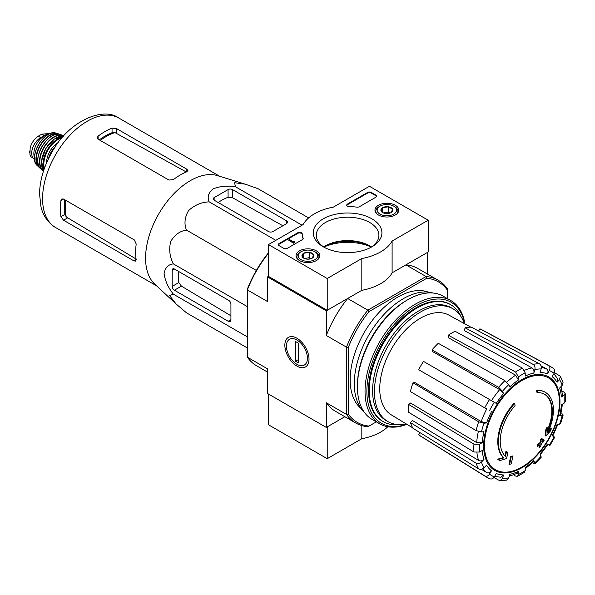 <?xml version="1.0" encoding="UTF-8"?>
<svg xmlns="http://www.w3.org/2000/svg" width="595" height="595" viewBox="0 0 595 595"><rect width="100%" height="100%" fill="white"/><g stroke="black" fill="none" stroke-linecap="round" stroke-linejoin="round"><path stroke-width="0.89" d="M267.549 372.098L256.631 365.791A82.43 47.593 -60 0 1 247.356 357.186L267.549 368.848L267.549 393.503L326.298 427.418L344.84 416.716L327.22 426.89L327.22 458.686L361.827 438.708A46.73 26.983 0 0 0 387.814 426.741M545.355 392.328L544.804 392.016A38.943 22.484 -60 0 0 536.526 390.223L537.084 390.543A38.943 22.484 -60 0 1 545.355 392.328A38.943 22.484 -60 0 1 547.854 432.535A140.39 87.807 175.5 0 0 551.364 428.787L550.814 428.474A140.39 87.807 175.5 0 1 548.627 430.854M537.084 390.543A141.915 81.931 60 0 1 537.486 392.64L536.935 392.328A141.915 81.931 60 0 0 536.526 390.223M544.44 394.21A36.868 21.286 -60 0 1 547.281 430.475M537.486 392.64A36.868 21.286 -60 0 1 544.722 394.366A36.868 21.286 -60 0 1 547.132 432.327A140.13 73.549 -124.2 0 0 547.437 427.812L546.887 427.493A139.096 113.221 112.2 0 1 545.63 430.118A140.524 73.75 55.8 0 1 545.139 435.652L545.689 435.964A139.989 87.562 -4.5 0 0 550.092 431.464A136.024 110.722 -67.8 0 0 551.364 428.787M547.437 427.812A139.096 113.221 112.2 0 1 546.18 430.438L545.63 430.118M546.18 430.438A140.524 73.75 55.8 0 1 545.689 435.964M506.524 451.434A140.13 87.651 64.5 0 1 505.438 456.402A36.868 21.286 -60 0 1 515.084 405.574A141.915 81.931 -120 0 0 514.682 403.477L514.132 403.157A38.943 22.484 -60 0 0 503.355 457.592A140.39 73.683 -175.8 0 1 497.673 459.154A136.024 8.717 32.6 0 1 499.116 460.255L499.666 460.575A139.989 73.468 4.2 0 0 506.486 458.604A140.524 87.896 -115.5 0 0 507.937 452.52A139.096 8.91 -147.4 0 0 506.524 451.434L505.973 451.122A140.13 87.651 64.5 0 1 504.932 455.889M503.355 457.592L503.906 457.912A38.943 22.484 -60 0 1 514.682 403.477M503.906 457.912A140.39 73.683 -175.8 0 1 498.223 459.474L497.673 459.154M498.223 459.474A136.024 8.717 32.6 0 1 499.666 460.575M512.845 456.261A140.368 81.039 180 0 1 511.157 456.982L510.599 456.663A141.082 81.456 60 0 1 508.926 464.174L509.476 464.494A138.025 79.685 0 0 0 511.172 463.773A141.387 81.634 -120 0 0 512.845 456.261L512.295 455.948A140.368 81.039 180 0 1 510.599 456.663M511.157 456.982A141.082 81.456 60 0 1 509.476 464.494M539.442 447.455A138.025 79.685 0 0 0 540.684 446.473A141.082 81.456 -120 0 0 541.428 443.513A139.059 80.288 0 0 0 543.845 441.52A140.368 81.039 -120 0 0 544.18 440.017A139.528 80.556 180 0 1 541.762 442.011A141.082 81.456 -120 0 0 542.365 438.961L541.814 438.649A140.368 81.039 180 0 1 540.565 439.623A141.387 81.634 60 0 1 539.962 442.665A139.528 80.556 180 0 1 537.411 444.584A141.915 81.931 60 0 1 537.077 446.086L537.627 446.406A139.059 80.288 0 0 0 540.178 444.487A141.387 81.634 60 0 1 539.442 447.455L538.891 447.135A141.387 81.634 60 0 0 539.42 445.075M542.365 438.961A140.368 81.039 180 0 1 541.115 439.943L540.565 439.623M541.115 439.943A141.387 81.634 60 0 1 540.513 442.985L539.962 442.665M540.513 442.985A139.528 80.556 180 0 1 537.962 444.904L537.411 444.584M537.962 444.904A141.915 81.931 60 0 1 537.627 446.406M544.18 440.017L543.629 439.698A139.528 80.556 180 0 1 541.956 441.096M540.178 454.937L548.002 444.376L547.378 444.019L549.936 445.491L554.741 437.176L552.182 435.696A56.138 32.413 -60 0 0 557.054 424.466L560.564 423.744L563.175 414.968L559.657 415.719L560.646 415.213L562.446 404.176M559.657 415.719A56.138 32.413 -60 0 0 561.368 404.793L564.105 403.217L565.25 401.699L565.25 393.689L564.038 392.15L562.015 391.034M565.25 393.689L564.105 395.37L561.368 396.954L562.513 395.259L561.018 386.572M561.368 396.954A56.138 32.413 -60 0 0 559.657 388.007L562.186 385.337L563.063 382.332L560.282 376.181L554.436 372.641M560.274 376.181L559.59 379.595L557.054 382.265L557.738 378.837L553.841 373.786M557.054 382.265A56.138 32.413 -60 0 0 552.182 376.657L554.124 373.303C555.157 371.109 554.867 369.443 553.246 368.29M478.603 331.051L479.89 328.819L548.441 365.516C550.063 366.669 550.353 368.335 549.319 370.529L547.378 373.883C548.412 371.711 548.129 370.038 546.53 368.878L541.048 365.865M547.378 373.883A56.138 32.413 -60 0 0 540.089 372.47L541.138 368.937C541.621 366.639 541.026 364.913 539.368 363.753L471.389 327.168A61.404 35.447 -60 0 0 465.112 327.793L533.09 364.371A63.896 36.89 -60 0 1 539.368 363.753M533.09 364.371C534.756 365.538 535.344 367.264 534.86 369.562L533.812 373.087C534.295 370.804 533.715 369.079 532.071 367.911L464.293 330.56L465.112 327.793M533.812 373.087A56.138 32.413 -60 0 0 525.214 376.077L525.214 372.916L522.388 368.097L455.086 331.281A61.404 35.447 -60 0 0 448.288 335.201L515.59 372.016A63.896 36.89 -60 0 1 522.388 368.097M515.59 372.016L518.416 376.836L518.416 379.997L515.62 375.192L448.288 337.685L448.288 335.201M518.416 379.997A56.138 32.413 -60 0 0 509.818 386.943L508.77 384.623L504.887 380.659L438.262 343.3A61.404 35.447 -60 0 0 431.985 349.92L498.61 387.286A63.896 36.89 -60 0 1 504.887 380.659M498.61 387.286L502.492 391.25L503.541 393.57L499.681 389.613L432.81 351.742L431.985 349.92M503.541 393.57A56.138 32.413 -60 0 0 496.252 403.403L423.484 361.388A61.404 35.447 -60 0 0 418.679 369.711L484.732 407.843A63.896 36.89 -60 0 1 489.536 399.528M484.732 407.843L486.688 408.973A60.035 34.659 -60 0 0 481.221 421.595L486.576 422.956L484.047 423.209L478.67 421.825L412.997 382.808L414.983 382.615L481.221 421.595M412.997 382.808A61.404 35.447 -60 0 0 410.401 391.555L476.067 430.572L481.444 431.955L483.973 431.702A56.138 32.413 -60 0 0 482.262 442.62L479.525 444.205L473.94 444.168L408.401 404.288L410.55 403.046L476.699 442.598A60.035 34.659 -60 0 1 478.343 431.531M408.401 404.288A61.404 35.447 -60 0 0 408.401 412.134L473.94 452.014L479.525 452.051L482.262 450.467A56.138 32.413 -60 0 0 483.973 459.414L481.444 462.084C479.696 463.646 477.904 464.003 476.067 463.141L410.401 422.562L412.38 420.464L478.618 460.485A60.035 34.659 -60 0 1 476.915 452.706M410.401 422.562A61.404 35.447 -60 0 0 412.997 428.311L478.67 468.89C480.5 469.745 482.292 469.396 484.047 467.826L486.576 465.156A56.138 32.413 -60 0 0 491.448 470.764L489.507 474.118C488.131 476.112 486.539 476.692 484.732 475.866L418.679 434.848L419.966 432.617M489.536 478.64C491.344 479.466 492.935 478.886 494.311 476.893L496.252 473.538A56.138 32.413 -60 0 0 503.541 474.951L502.492 478.477L499.882 480.782L506.605 480.12L508.77 477.859L509.818 474.334A56.138 32.413 -60 0 0 518.416 471.344L518.416 474.505L517.531 476.335L515.59 476.06L513.619 474.862M517.531 476.335L524.47 472.326L525.214 470.586L525.214 467.417A56.138 32.413 -60 0 0 533.812 460.478L534.92 463.899L541.227 457.25L540.089 453.851A56.138 32.413 -60 0 0 547.378 444.019M563.175 414.968L561.911 413.585M533.09 463.498L534.92 463.899M533.812 460.478L533.871 461.586L525.214 468.667M518.416 471.344L517.524 473.181L509.253 476.231M499.882 480.782L493.895 477.495M503.541 474.951L500.916 477.257L494.594 476.402M491.448 470.764C490.079 472.742 488.495 473.33 486.688 472.534A60.035 34.659 -60 0 1 482.902 468.711M481.34 469.284L486.688 472.534M484.732 475.866A63.896 36.89 -60 0 0 486.457 477.064L420.42 436.061A61.404 35.447 -60 0 1 418.679 434.848M483.973 459.414C482.24 460.969 480.455 461.326 478.618 460.485M482.262 442.62L476.699 442.598M479.89 328.819A61.404 35.447 -60 0 1 481.816 329.727L550.338 366.416A63.896 36.89 -60 0 0 548.441 365.516M428.184 220.202L392.105 241.035A46.73 26.983 180 0 1 361.827 258.52L327.22 278.497L268.471 244.582L303.086 224.598A46.73 26.983 180 0 1 333.356 207.12L369.443 186.287L428.184 220.202L428.184 252.005L392.105 272.837A46.73 26.983 180 0 1 361.827 290.315L327.22 310.3L268.471 276.385L267.549 276.913L326.298 310.828L347.651 298.497A82.43 47.593 120 0 0 326.298 335.483L326.298 310.828M376.33 421.855L367.844 426.749A82.43 47.593 -60 0 1 355.765 423.023A82.43 47.593 -60 0 1 346.491 414.425L346.491 347.145A82.43 47.593 -60 0 1 367.844 310.159L347.651 298.497M369.012 426.079A81.136 46.841 -60 0 1 348.328 414.135L348.328 347.428A81.136 46.841 -60 0 1 369.012 311.609L367.844 310.159L426.109 276.519L405.916 264.864L427.27 252.533L427.27 273.938M247.356 357.186L247.356 289.133A81.136 46.841 -60 0 1 268.04 253.314L268.709 252.927M296.927 366.111A17.077 9.862 -120 0 0 309.006 359.142A17.077 9.862 -120 0 0 296.927 338.22A17.077 9.862 -120 0 0 284.849 345.197A17.077 9.862 -120 0 0 296.927 366.111M348.328 347.428L346.491 347.145L326.298 335.483M268.471 253.225A82.43 47.593 -60 0 0 247.356 289.906L267.549 301.568L267.549 276.913M326.298 427.418L326.298 402.763A82.43 47.593 120 0 0 335.573 411.368L355.765 423.023M348.328 414.135L346.491 414.425L326.298 402.763M369.012 311.609L426.779 278.252L426.109 276.519A82.43 47.593 -60 0 1 438.195 280.245A82.43 47.593 -60 0 1 447.462 288.85L447.462 298.638M361.009 408.438A67.503 38.972 -60 0 1 364.147 332.679A67.503 38.972 -60 0 1 428.184 292.086M426.779 278.252A81.136 46.841 -60 0 1 447.462 290.196M438.195 280.245L418.002 268.59A82.43 47.593 120 0 0 405.916 264.864M398.799 424.622A67.503 38.972 -60 0 1 383.202 421.624A67.503 38.972 -60 0 1 383.202 343.679A67.503 38.972 -60 0 1 450.705 304.707A67.503 38.972 -60 0 1 461.095 316.719M406.318 423.967A65.115 37.597 -60 0 1 387.918 421.595A65.115 37.597 -60 0 1 387.918 346.409A65.115 37.597 -60 0 1 453.033 308.812A65.115 37.597 -60 0 1 464.286 323.554M412.737 427.857L391.324 414.879A57.603 33.253 -60 0 1 379.878 392.403A57.603 33.253 -60 0 1 403.165 332.62A57.603 33.253 -60 0 1 448.92 315.119L470.868 327.168M387.918 421.595L386.088 420.531A65.115 37.597 -60 0 1 386.081 345.345A65.115 37.597 -60 0 1 451.196 307.749L453.033 308.812M214.126 200.173L268.471 231.544A3.116 1.8 0 0 0 272.874 231.544L286.277 223.809A3.897 2.246 0 0 0 287.415 222.218A3.897 2.246 0 0 0 286.277 220.633L232.489 189.574A3.116 1.8 0 0 0 228.078 189.574L214.126 197.629A3.116 1.8 0 0 0 213.218 198.901A3.116 1.8 0 0 0 214.126 200.173L214.126 197.629M308.634 217.919L258.126 188.756L245.266 184.167L234.608 182.717L235.419 186.726C227.193 185.506 219.726 186.242 213.01 188.935C208.354 192.817 207.082 197.131 209.195 201.869L275.827 240.335M235.419 186.726L302.052 225.2M209.195 201.869C201.393 202.166 194.513 205.089 188.548 210.623C184.651 217.368 183.967 223.861 186.488 230.109C179.802 231.061 174.521 234.906 170.646 241.644C168.831 249.588 169.746 257.003 173.383 263.897C168.214 264.44 165.113 267.698 164.086 273.678C165.127 280.847 168.221 287.683 173.383 294.175L169.508 295.484L176.09 303.986L186.488 312.821L247.356 347.963M173.383 294.175L247.356 336.882M173.383 263.897L247.356 306.611M186.488 230.109L256.356 270.45M174.38 290.211L228.175 321.27A3.897 2.246 -120 0 0 230.124 321.464A3.897 2.246 -120 0 0 230.927 319.679L230.927 304.201A3.116 1.8 -120 0 0 228.725 300.386L174.38 269.014A3.116 1.8 -120 0 0 172.825 268.858A3.116 1.8 -120 0 0 172.178 270.286L172.178 286.396A3.116 1.8 -120 0 0 174.38 290.211L181.43 286.143L178.842 282.551A60.578 34.979 120 0 1 178.374 271.32M57.871 143.164L56.198 144.131L54.919 147.419M56.198 144.131L56.889 144.533M100.272 140.42A57.737 33.335 -60 0 1 114.954 132.573L112.053 132.722A57.633 33.275 120 0 0 99.313 139.862M114.954 132.573L185.469 171.531M64.736 199.742A57.633 33.275 120 0 0 64.929 214.349L66.253 216.93A57.737 33.335 -60 0 1 65.703 200.292M136.53 259.286L66.253 216.93M98.101 139.163L168.965 180.077L173.376 179.608A63.219 36.503 -60 0 1 186.778 171.776L187.916 170.564L186.778 169.159L116.464 128.565L112.053 128.096A63.219 36.503 120 0 0 98.101 136.151L97.193 137.743L98.101 139.163L98.101 136.151M63.531 220.239L133.845 260.833L135.63 261.123L136.114 259.524A63.219 36.503 -60 0 1 136.196 244.002L134.396 239.956L63.531 199.042L61.843 198.961L60.928 200.545A63.219 36.503 120 0 0 60.928 216.662L63.531 220.239L67.48 217.963M175.793 303.71L154.789 284.179A63.219 36.503 -60 0 1 147.099 243.868A63.219 36.503 -60 0 1 217.465 175.629L244.991 184.086M218.12 202.479A60.578 34.979 120 0 1 228.078 197.265L232.489 197.711L282.885 225.765M230.927 315.767L181.43 286.143M361.827 425.618L361.827 438.708M268.471 394.031L268.471 424.771L327.22 458.686M395.303 205.275A11.907 6.88 180 0 1 398.791 210.221A11.907 6.88 180 0 1 386.884 217.011A11.907 6.88 180 0 1 374.969 210.221A11.907 6.88 180 0 1 382.258 203.802A11.907 6.88 180 0 1 395.303 205.275M316.362 250.852A11.907 6.88 180 0 1 319.85 255.798A11.907 6.88 180 0 1 307.942 262.588A11.907 6.88 180 0 1 296.035 255.798A11.907 6.88 180 0 1 303.316 249.379A11.907 6.88 180 0 1 316.362 250.852M371.868 218.804A34.324 19.814 180 0 1 371.868 246.828A34.324 19.814 180 0 1 323.323 246.828A34.324 19.814 180 0 1 323.323 218.804A34.324 19.814 180 0 1 371.868 218.804M287.378 248.293A2.596 1.502 180 0 1 283.711 248.293L279.114 245.646A2.596 1.502 180 0 1 278.356 244.582A2.596 1.502 180 0 1 279.114 243.526L297.76 232.764A2.596 1.502 180 0 1 300.542 232.429A2.596 1.502 180 0 1 302.193 233.768A45.436 26.232 180 0 0 303.138 238.231A2.596 1.502 180 0 1 303.197 238.543A2.596 1.502 180 0 1 302.431 239.599L287.378 248.293M359.343 206.748A2.596 1.502 180 0 1 356.97 207.149A45.436 26.232 180 0 0 349.235 206.606A2.596 1.502 180 0 1 346.736 205.104A2.596 1.502 180 0 1 347.495 204.048L367.606 192.438A2.596 1.502 180 0 1 371.28 192.438L375.869 195.086A2.596 1.502 180 0 1 376.628 196.149A2.596 1.502 180 0 1 375.869 197.205L359.343 206.748M268.471 276.385L268.471 244.582M361.827 290.315L361.827 258.52M327.22 310.3L327.22 278.497M392.105 272.837L392.105 241.035M371.325 247.074A38.556 22.26 0 0 0 323.866 247.074M324.439 247.446A31.304 18.073 180 0 1 316.287 235.285A31.304 18.073 180 0 1 335.617 218.581A31.304 18.073 180 0 1 369.733 222.5A31.304 18.073 180 0 1 378.903 235.285A31.304 18.073 180 0 1 370.752 247.446M323.71 246.97A31.304 18.073 180 0 1 325.458 245.876A31.304 18.073 180 0 1 369.733 245.876L369.733 245.876A31.304 18.073 180 0 1 371.481 246.97M324.439 246.494A34.324 19.814 180 0 1 370.752 246.494M278.415 244.902A2.596 1.502 180 0 1 279.114 244.158L297.76 233.396A2.596 1.502 180 0 1 300.542 233.062A2.596 1.502 180 0 1 302.193 234.4L302.193 233.768M303.138 238.231L303.138 238.848A45.436 26.232 180 0 1 302.193 234.4M294.168 242.254L293.618 242.567L288.85 239.815L289.401 239.495L293.454 241.838L294.265 241.667L294.168 242.886L293.618 243.206L293.618 242.567M294.265 241.667L294.168 242.358M293.618 243.206L288.85 240.447L288.85 239.815M346.796 205.424A2.596 1.502 180 0 1 347.495 204.68L367.606 193.07A2.596 1.502 180 0 1 371.28 193.07L375.869 195.725A2.596 1.502 180 0 1 376.568 196.462M302.148 256.609A5.995 3.458 180 0 1 303.703 253.262A5.995 3.458 180 0 1 309.489 252.369A5.995 3.458 180 0 1 313.729 254.816L312.182 258.163A5.995 3.458 180 0 1 306.388 259.056A5.995 3.458 180 0 1 303.703 258.163A5.995 3.458 180 0 1 302.148 256.609L303.703 253.262L309.489 252.369L313.729 254.816A5.995 3.458 180 0 1 312.182 258.163M300.14 252.265L301.055 251.737A9.736 5.623 180 0 1 314.822 251.737A9.736 5.623 180 0 1 314.822 259.688A9.736 5.623 180 0 1 301.055 259.688A9.736 5.623 180 0 1 301.055 251.737L300.14 252.265A11.037 6.374 180 0 0 296.905 256.772L296.905 258.297M314.822 251.737L315.744 252.265A11.037 6.374 180 0 1 318.972 256.772A11.037 6.374 180 0 1 317.99 259.405M297.887 259.405A11.037 6.374 180 0 1 296.905 256.772M304.752 258.647A5.191 2.997 180 0 1 306.596 258.118L304.313 258.468M311.163 258.632L309.489 257.672L306.596 258.118A5.191 2.997 180 0 1 311.125 258.647M309.489 257.672L309.489 252.369M303.703 258.111L303.703 253.262M381.09 211.032A5.995 3.458 180 0 1 382.645 207.692A5.995 3.458 180 0 1 388.431 206.792A5.995 3.458 180 0 1 392.67 209.239L391.123 212.586A5.995 3.458 180 0 1 385.329 213.479A5.995 3.458 180 0 1 382.645 212.586A5.995 3.458 180 0 1 381.09 211.032L382.645 207.692L388.431 206.792L392.67 209.239A5.995 3.458 180 0 1 391.123 212.586M379.082 206.696L379.997 206.16A9.736 5.623 180 0 1 393.764 206.16A9.736 5.623 180 0 1 393.764 214.111A9.736 5.623 180 0 1 379.997 214.111A9.736 5.623 180 0 1 379.997 206.16L379.082 206.688A11.037 6.374 180 0 1 379.082 206.688A11.037 6.374 180 0 0 375.847 211.195L375.847 212.727M393.764 206.16L394.686 206.696A11.037 6.374 180 0 1 397.914 211.195A11.037 6.374 180 0 1 396.932 213.828M376.828 213.828A11.037 6.374 180 0 1 375.847 211.195M383.693 213.07A5.191 2.997 180 0 1 385.538 212.541L383.254 212.891M390.104 213.055L388.431 212.095L385.538 212.541A5.191 2.997 180 0 1 390.067 213.07M388.431 212.095L388.431 206.792M382.645 212.534L382.645 207.692M406.727 424.22A69.838 40.319 -60 0 1 366.974 387.531A69.838 40.319 -60 0 1 413.064 307.704A69.838 40.319 -60 0 1 464.71 323.792M382.853 421.424A67.503 38.972 -60 0 1 368.521 390.32A67.503 38.972 -60 0 1 416.255 307.652A67.503 38.972 -60 0 1 450.356 304.514M406.943 424.347A71.14 41.07 -60 0 1 379.766 423.841A71.14 41.07 -60 0 1 379.766 341.701A71.14 41.07 -60 0 1 450.906 300.631A71.14 41.07 -60 0 1 464.933 323.911M379.766 423.841L372.15 419.445A71.14 41.07 -60 0 1 357.416 386.876A71.14 41.07 -60 0 1 407.716 299.754A71.14 41.07 -60 0 1 443.29 296.228L450.906 300.631M357.416 386.876L357.416 385.501A69.451 40.096 -60 0 1 406.526 300.445L407.716 299.754M364.281 412.209A69.451 40.096 -60 0 1 368.677 335.297A69.451 40.096 -60 0 1 433.093 293.038M307.429 358.235A14.86 8.575 60 0 1 296.927 364.296A14.86 8.575 60 0 1 286.418 346.104A14.86 8.575 60 0 1 296.927 340.035A14.86 8.575 60 0 1 307.429 358.235M298.303 362.816L295.551 361.232L295.551 341.515L298.303 343.107L298.303 362.816M298.303 359.64L295.551 361.232M34.577 159.148A12.718 7.348 -60 0 1 34.324 159.021L30.858 156.634L29.929 154.559L30.174 147.82L30.858 145.656C32.621 141.431 35.083 138.278 38.251 136.203L41.829 134.143L48.396 133.637M34.324 159.021A12.718 7.348 -60 0 1 32.375 148.824A12.718 7.348 -60 0 1 40.691 137.616L44.268 135.548A12.718 7.348 -60 0 1 48.485 134.321M34.517 157.43A14.28 8.241 -60 0 1 36.808 143.692A14.28 8.241 -60 0 1 47.555 134.842M521.949 467.06A53 30.598 -60 0 1 484.471 445.424A53 30.598 -60 0 1 521.949 380.51A53 30.598 -60 0 1 559.419 402.146A53 30.598 -60 0 1 521.949 467.06M559.969 401.677A53.959 31.156 -60 0 1 502.738 472.884A53.959 31.156 -60 0 1 502.738 396.568A53.959 31.156 -60 0 1 559.969 401.677M562.186 415.466A59.998 34.644 -60 0 1 559.59 424.213M564.105 395.37A59.998 34.644 -60 0 1 564.105 403.217M559.59 379.595A59.998 34.644 -60 0 1 562.186 385.337M549.319 370.529A59.998 34.644 -60 0 1 554.124 373.303M534.86 369.562A59.998 34.644 -60 0 1 541.138 368.937M518.416 376.836A59.998 34.644 -60 0 1 525.214 372.916M502.492 391.25A59.998 34.644 -60 0 1 508.77 384.623M489.507 410.602A59.998 34.644 -60 0 1 494.311 402.287M486.576 422.956A56.138 32.413 -60 0 1 491.448 411.725M481.444 431.955A59.998 34.644 -60 0 1 484.047 423.209M479.525 452.051A59.998 34.644 -60 0 1 479.525 444.205M484.047 467.826A59.998 34.644 -60 0 1 481.444 462.084M494.311 476.893A59.998 34.644 -60 0 1 489.507 474.118M508.77 477.859A59.998 34.644 -60 0 1 502.492 478.477M525.214 470.586A59.998 34.644 -60 0 1 518.416 474.505M541.138 456.172A59.998 34.644 -60 0 1 534.86 462.791M554.124 436.819A59.998 34.644 -60 0 1 549.319 445.134M524.478 370.328A60.035 34.659 -60 0 1 532.071 367.911M506.851 382.146A60.035 34.659 -60 0 1 515.62 375.192M491.492 400.658A60.035 34.659 -60 0 1 499.681 389.613M541.331 367.509A60.035 34.659 -60 0 1 546.53 368.878M476.067 430.572A63.896 36.89 -60 0 1 478.67 421.825M473.94 452.014A63.896 36.89 -60 0 1 473.94 444.168M478.67 468.89A63.896 36.89 -60 0 1 476.067 463.141M55.662 227.58A63.219 36.503 -60 0 1 55.662 154.581A63.219 36.503 -60 0 1 118.881 118.078C102.801 106.036 67.532 121.982 51.698 152.67C43.904 166.422 39.85 180.136 39.53 193.821L40.973 206.815C42.297 212.541 45.808 221.466 55.662 227.58L156.582 285.845M186.778 171.776L186.778 169.159M116.464 133.124L116.464 128.565M112.053 132.722L112.053 128.096M60.928 200.545L63.531 199.042M60.928 216.662L64.929 214.349M133.845 260.833L136.114 259.524M286.277 223.809L286.277 220.633M232.489 197.711L232.489 189.574M228.078 197.265L228.078 189.574M228.175 321.27L230.927 319.679M172.178 270.286L174.38 269.014M172.178 286.396L178.842 282.551M279.114 244.158L279.114 243.526M297.76 233.396L297.76 232.764M375.869 195.725L375.869 195.086M371.28 193.07L371.28 192.438M367.606 193.07L367.606 192.438M347.495 204.68L347.495 204.048M38.251 136.203L40.691 137.616M41.829 134.143L44.268 135.548M49.125 157.444A20.513 11.841 -60 0 1 54.881 147.486M48.738 158.233A19.992 11.543 -60 0 1 55.03 147.136M48.678 158.077A15.061 8.694 -60 0 1 55.149 146.831M46.611 162.822A16.095 9.297 -60 0 1 58.28 142.621M44.424 168.348A19.992 11.543 -60 0 1 47.994 150.156A19.992 11.543 -60 0 1 61.969 137.966M44.045 169.434A20.505 11.841 -60 0 1 47.369 149.791A20.505 11.841 -60 0 1 62.713 137.088M63.539 136.151L54.227 139.089L45.651 148.802L41.531 161.081L43.643 170.616A20.446 11.803 -60 0 1 45.741 148.847A20.446 11.803 -60 0 1 63.531 136.158M41.524 162.219A20.185 11.655 -60 0 1 55.209 138.516M43.621 170.676A19.977 11.536 -60 0 1 43.963 147.828A19.977 11.536 -60 0 1 63.583 136.099M41.04 169.054L43.539 170.944A20.23 11.684 -60 0 1 42.996 170.579A20.23 11.684 -60 0 1 43.636 147.634A20.23 11.684 -60 0 1 63.182 135.608A20.23 11.684 -60 0 1 63.769 135.898L60.891 134.678A19.94 11.513 -60 0 0 41.94 146.653A19.94 11.513 -60 0 0 41.04 169.054C29.713 161.446 48.634 128.676 60.891 134.678M37.991 157.854A19.68 11.364 -60 0 1 49.66 137.638M39.493 167.307A19.189 11.074 -60 0 1 40.319 145.723A19.189 11.074 -60 0 1 58.6 134.21M37.143 165.499L39.977 167.976A19.442 11.223 -60 0 1 38.794 167.098A19.442 11.223 -60 0 1 39.977 145.522A19.442 11.223 -60 0 1 58.072 133.711A19.442 11.223 -60 0 1 59.411 134.292L55.863 133.079A18.951 10.941 -60 0 0 38.519 144.682A18.951 10.941 -60 0 0 37.143 165.499C27.72 157.489 44.209 128.922 55.863 133.079M35.202 152.93A18.445 10.651 -60 0 1 44.008 137.683M29.75 152.588A14.934 8.62 -60 0 1 29.75 150.922M552.807 436.061L558.036 423.997M450.705 304.707L450.006 304.305M383.202 421.624L382.503 421.223M553.603 368.513L550.338 366.416M486.457 477.064L489.908 478.834M219.8 176.343L118.881 118.078M318.972 256.772L318.972 258.297M397.914 211.195L397.914 212.727M48.396 133.63L49.087 134.024M48.411 158.895L51.349 152.216L55.142 146.846M30.174 147.828L29.929 154.559"/></g></svg>
